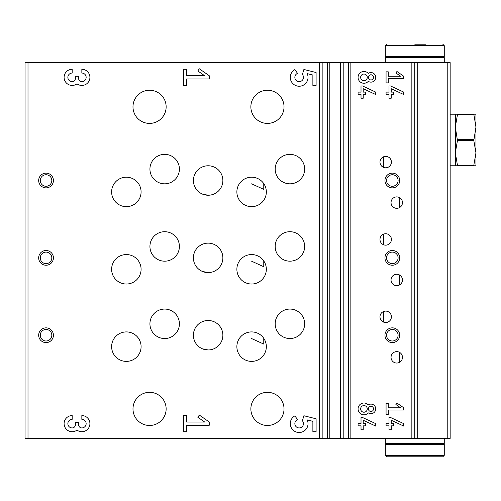 <?xml version="1.0" encoding="UTF-8"?>
<svg xmlns="http://www.w3.org/2000/svg" width="501" height="501" viewBox="0 0 501 501"><rect width="100%" height="100%" fill="white"/><g stroke="black" fill="none" stroke-linecap="round" stroke-linejoin="round"><path stroke-width="0.75" d="M396.748 208.322A5.711 5.711 0 0 1 391.801 199.755A5.711 5.711 0 0 1 401.696 199.755A5.711 5.711 0 0 1 396.748 208.322M399.573 197.644L399.573 207.577M202.373 348.79L208.134 349.961A14.736 14.736 0 0 1 195.377 327.861A14.736 14.736 0 0 1 220.897 327.861A14.736 14.736 0 0 1 208.134 349.961M202.373 271.429L208.134 272.6A14.736 14.736 0 0 1 195.377 250.5A14.736 14.736 0 0 1 220.897 250.5A14.736 14.736 0 0 1 208.134 272.6M202.373 194.069L208.134 195.24A14.736 14.736 0 0 1 195.377 173.139A14.736 14.736 0 0 1 220.897 173.139A14.736 14.736 0 0 1 208.134 195.24M399.573 352.366L399.573 362.292M399.573 275.005L399.573 284.937M383.447 156.838L383.447 167.334M383.447 234.199L383.447 244.695M383.447 311.559L383.447 322.055M251.602 338.557L263.764 344.087L263.764 338.319M251.602 261.196L263.764 266.726L263.764 260.958M251.602 183.836L263.764 189.365L263.764 183.598M447.218 62.625L450.161 62.625L450.161 438.375L447.218 438.375L447.218 62.625L25.05 62.625L25.05 438.375L327.259 438.375L327.259 62.625M72.169 415.573A8.066 8.066 0 0 0 64.51 426.188A8.066 8.066 0 0 0 77.004 430.096A8.066 8.066 0 0 0 89.504 426.188A8.066 8.066 0 0 0 81.845 415.573L81.845 419.337A4.302 4.302 0 0 1 86.147 423.639A4.302 4.302 0 0 1 81.845 427.942A3.225 3.225 0 0 1 78.619 424.716L78.619 422.562L75.394 422.562L75.394 424.716A3.225 3.225 0 0 1 72.169 427.942A4.302 4.302 0 0 1 67.86 423.639A4.302 4.302 0 0 1 72.169 419.337L72.169 415.573M209.268 425.255L209.268 422.024L199.329 415.066L197.814 417.233L204.665 422.024L186.679 422.024L186.679 415.573L183.454 415.573L183.454 431.705L186.679 431.705L186.679 425.255L209.268 425.255M316.1 431.705L316.1 418.798L303.888 415.749L302.385 420.796A4.302 4.302 0 0 1 301.627 427.165A4.302 4.302 0 0 1 295.377 425.693A4.302 4.302 0 0 1 297.544 419.65L294.889 415.861A8.874 8.874 0 0 0 291.288 427.735A8.874 8.874 0 0 0 303.074 431.605A8.874 8.874 0 0 0 307.207 419.907L312.875 421.322L312.875 431.705L316.1 431.705M72.169 69.295A8.066 8.066 0 0 0 64.51 79.909A8.066 8.066 0 0 0 77.004 83.817A8.066 8.066 0 0 0 89.504 79.909A8.066 8.066 0 0 0 81.845 69.295L81.845 73.058A4.302 4.302 0 0 1 86.147 77.361A4.302 4.302 0 0 1 81.845 81.663A3.225 3.225 0 0 1 78.619 78.438L78.619 76.284L75.394 76.284L75.394 78.438A3.225 3.225 0 0 1 72.169 81.663A4.302 4.302 0 0 1 67.86 77.361A4.302 4.302 0 0 1 72.169 73.058L72.169 69.295M209.268 78.976L209.268 75.745L199.329 68.787L197.814 70.954L204.665 75.745L186.679 75.745L186.679 69.295L183.454 69.295L183.454 85.427L186.679 85.427L186.679 78.976L209.268 78.976M316.1 85.427L316.1 72.52L303.888 69.47L302.385 74.511A4.302 4.302 0 0 1 301.627 80.886A4.302 4.302 0 0 1 295.377 79.415A4.302 4.302 0 0 1 297.544 73.371L294.889 69.583A8.874 8.874 0 0 0 291.288 81.456A8.874 8.874 0 0 0 303.074 85.327A8.874 8.874 0 0 0 307.207 73.622L312.875 75.037L312.875 85.427L316.1 85.427M267.446 123.409A16.577 16.577 0 0 1 253.086 98.54A16.577 16.577 0 0 1 281.8 98.54A16.577 16.577 0 0 1 267.446 123.409M267.446 425.481A16.577 16.577 0 0 1 253.086 400.618A16.577 16.577 0 0 1 281.8 400.618A16.577 16.577 0 0 1 267.446 425.481M149.561 425.481A16.577 16.577 0 0 1 135.207 400.618A16.577 16.577 0 0 1 163.921 400.618A16.577 16.577 0 0 1 149.561 425.481M149.561 123.409A16.577 16.577 0 0 1 135.207 98.54A16.577 16.577 0 0 1 163.921 98.54A16.577 16.577 0 0 1 149.561 123.409M251.602 284.023A14.736 14.736 0 0 1 238.845 261.923A14.736 14.736 0 0 1 264.365 261.923A14.736 14.736 0 0 1 251.602 284.023M251.602 361.384A14.736 14.736 0 0 1 238.845 339.277A14.736 14.736 0 0 1 264.365 339.277A14.736 14.736 0 0 1 251.602 361.384M251.602 206.662A14.736 14.736 0 0 1 238.845 184.562A14.736 14.736 0 0 1 264.365 184.562A14.736 14.736 0 0 1 251.602 206.662M289.916 261.184A14.736 14.736 0 0 1 277.153 239.077A14.736 14.736 0 0 1 302.679 239.077A14.736 14.736 0 0 1 289.916 261.184M289.916 338.544A14.736 14.736 0 0 1 277.153 316.438A14.736 14.736 0 0 1 302.679 316.438A14.736 14.736 0 0 1 289.916 338.544M289.916 183.823A14.736 14.736 0 0 1 277.153 161.723A14.736 14.736 0 0 1 302.679 161.723A14.736 14.736 0 0 1 289.916 183.823M126.352 284.023A14.736 14.736 0 0 1 113.595 261.923A14.736 14.736 0 0 1 139.115 261.923A14.736 14.736 0 0 1 126.352 284.023M126.352 361.384A14.736 14.736 0 0 1 113.595 339.277A14.736 14.736 0 0 1 139.115 339.277A14.736 14.736 0 0 1 126.352 361.384M126.352 206.662A14.736 14.736 0 0 1 113.595 184.562A14.736 14.736 0 0 1 139.115 184.562A14.736 14.736 0 0 1 126.352 206.662M164.666 261.184A14.736 14.736 0 0 1 151.903 239.077A14.736 14.736 0 0 1 177.429 239.077A14.736 14.736 0 0 1 164.666 261.184M164.666 338.544A14.736 14.736 0 0 1 151.903 316.438A14.736 14.736 0 0 1 177.429 316.438A14.736 14.736 0 0 1 164.666 338.544M164.666 183.823A14.736 14.736 0 0 1 151.903 161.723A14.736 14.736 0 0 1 177.429 161.723A14.736 14.736 0 0 1 164.666 183.823M46.048 265.236A7.365 7.365 0 0 1 39.667 254.182A7.365 7.365 0 0 1 52.43 254.182A7.365 7.365 0 0 1 46.048 265.236M46.048 342.596A7.365 7.365 0 0 1 39.667 331.543A7.365 7.365 0 0 1 52.43 331.543A7.365 7.365 0 0 1 46.048 342.596M46.048 187.875A7.365 7.365 0 0 1 39.667 176.822A7.365 7.365 0 0 1 52.43 176.822A7.365 7.365 0 0 1 46.048 187.875M447.218 438.375L327.259 438.375M375.75 426.088L375.75 423.652L362.611 417.527L361.014 417.527L361.014 423.639L358.065 423.639L358.065 425.85L361.014 425.85L361.014 429.758L363.225 429.758L363.225 425.85L365.436 425.85L365.436 423.639L363.225 423.639L363.225 420.251L375.75 426.088M368.304 404.921A5.893 5.893 0 0 0 359.856 404.676A5.893 5.893 0 0 0 359.856 413.131A5.893 5.893 0 0 0 368.304 412.887A4.791 4.791 0 0 0 374.56 405.747A4.791 4.791 0 0 0 368.304 404.921M403.75 426.088L403.75 423.652L390.605 417.527L389.014 417.527L389.014 423.639L386.064 423.639L386.064 425.85L389.014 425.85L389.014 429.758L391.225 429.758L391.225 425.85L393.435 425.85L393.435 423.639L391.225 423.639L391.225 420.251L403.75 426.088M403.75 410.012L403.75 407.801L396.942 403.036L395.903 404.514L400.593 407.801L388.275 407.801L388.275 403.38L386.064 403.38L386.064 414.427L388.275 414.427L388.275 410.012L403.75 410.012M375.75 94.545L375.75 92.109L362.611 85.978L361.014 85.978L361.014 92.096L358.065 92.096L358.065 94.307L361.014 94.307L361.014 98.209L363.225 98.209L363.225 94.307L365.436 94.307L365.436 92.096L363.225 92.096L363.225 88.708L375.75 94.545M368.304 73.378A5.893 5.893 0 0 0 359.856 73.133A5.893 5.893 0 0 0 359.856 81.588A5.893 5.893 0 0 0 368.304 81.344A4.791 4.791 0 0 0 374.56 74.204A4.791 4.791 0 0 0 368.304 73.378M403.75 94.545L403.75 92.109L390.605 85.978L389.014 85.978L389.014 92.096L386.064 92.096L386.064 94.307L389.014 94.307L389.014 98.209L391.225 98.209L391.225 94.307L393.435 94.307L393.435 92.096L391.225 92.096L391.225 88.708L403.75 94.545M403.75 78.463L403.75 76.252L396.942 71.486L395.903 72.971L400.593 76.252L388.275 76.252L388.275 71.837L386.064 71.837L386.064 82.884L388.275 82.884L388.275 78.463L403.75 78.463M396.748 285.683A5.711 5.711 0 0 1 391.801 277.116A5.711 5.711 0 0 1 401.696 277.116A5.711 5.711 0 0 1 396.748 285.683M396.748 363.043A5.711 5.711 0 0 1 391.801 354.476A5.711 5.711 0 0 1 401.696 354.476A5.711 5.711 0 0 1 396.748 363.043M385.695 245.158A5.711 5.711 0 0 1 380.754 236.591A5.711 5.711 0 0 1 390.642 236.591A5.711 5.711 0 0 1 385.695 245.158M385.695 322.519A5.711 5.711 0 0 1 380.754 313.952A5.711 5.711 0 0 1 390.642 313.952A5.711 5.711 0 0 1 385.695 322.519M385.695 167.797A5.711 5.711 0 0 1 380.754 159.23A5.711 5.711 0 0 1 390.642 159.23A5.711 5.711 0 0 1 385.695 167.797M392.327 265.236A7.365 7.365 0 0 1 385.945 254.182A7.365 7.365 0 0 1 398.708 254.182A7.365 7.365 0 0 1 392.327 265.236M392.327 342.596A7.365 7.365 0 0 1 385.945 331.543A7.365 7.365 0 0 1 398.708 331.543A7.365 7.365 0 0 1 392.327 342.596M392.327 187.875A7.365 7.365 0 0 1 385.945 176.822A7.365 7.365 0 0 1 398.708 176.822A7.365 7.365 0 0 1 392.327 187.875M414.797 438.375L414.797 62.625M46.048 186.278A5.774 5.774 0 0 1 41.051 177.623A5.774 5.774 0 0 1 51.046 177.623A5.774 5.774 0 0 1 46.048 186.278M46.048 340.999A5.774 5.774 0 0 1 41.051 332.345A5.774 5.774 0 0 1 51.046 332.345A5.774 5.774 0 0 1 46.048 340.999M46.048 263.639A5.774 5.774 0 0 1 41.051 254.984A5.774 5.774 0 0 1 51.046 254.984A5.774 5.774 0 0 1 46.048 263.639M392.327 186.278A5.774 5.774 0 0 1 387.329 177.623A5.774 5.774 0 0 1 397.324 177.623A5.774 5.774 0 0 1 392.327 186.278M392.327 340.999A5.774 5.774 0 0 1 387.329 332.345A5.774 5.774 0 0 1 397.324 332.345A5.774 5.774 0 0 1 392.327 340.999M392.327 263.639A5.774 5.774 0 0 1 387.329 254.984A5.774 5.774 0 0 1 397.324 254.984A5.774 5.774 0 0 1 392.327 263.639M360.645 77.361A3.313 3.313 0 0 0 365.617 80.229A3.313 3.313 0 0 0 365.617 74.486A3.313 3.313 0 0 0 360.645 77.361M368.385 77.361A2.58 2.58 0 0 0 372.249 79.596A2.58 2.58 0 0 0 372.249 75.125A2.58 2.58 0 0 0 368.385 77.361M360.645 408.904A3.313 3.313 0 0 0 365.617 411.778A3.313 3.313 0 0 0 365.617 406.035A3.313 3.313 0 0 0 360.645 408.904M368.385 408.904A2.58 2.58 0 0 0 372.249 411.139A2.58 2.58 0 0 0 372.249 406.674A2.58 2.58 0 0 0 368.385 408.904M414.797 44.207L425.85 44.207M385.325 45.679L444.268 45.679L444.268 56.488L385.325 56.488L385.325 45.679L386.803 44.207M444.268 62.625L444.268 57.59L385.325 57.59L385.325 62.625M385.325 455.321L386.803 456.793L442.796 456.793L444.268 455.321L444.268 444.512L385.325 444.512L385.325 455.321L444.268 455.321M385.325 438.375L385.325 443.41L444.268 443.41L444.268 438.375M473.821 114.197L475.95 127.091L475.95 114.197L450.161 114.197M473.821 165.236L473.821 165.775L475.95 165.775L475.95 152.88L473.821 165.236L457.451 165.236L455.321 152.88L455.321 114.197M473.821 114.735L457.451 114.735L457.451 114.197M473.821 165.775L457.451 165.775L457.451 165.236M473.821 140.524L475.95 152.88L475.95 127.091L473.821 140.524L457.451 140.524L455.321 127.091L457.451 114.735M457.451 165.775L455.321 165.775L455.321 152.88L457.451 140.524M473.821 139.447L457.451 139.447M455.321 165.775L450.161 165.775M28 438.375L28 62.625M319.6 438.375L319.6 62.625M322.156 438.375L322.156 62.625M329.808 438.375L329.808 62.625M340.642 438.375L340.642 62.625M343.198 438.375L343.198 62.625M348.301 438.375L348.301 62.625M350.857 438.375L350.857 62.625M411.853 438.375L411.853 62.625M417.746 438.375L417.746 62.625M444.268 45.679L442.796 44.207M388.275 56.488L388.275 57.59M441.325 56.488L441.325 57.59M441.325 444.512L441.325 443.41M388.275 444.512L388.275 443.41"/></g></svg>
